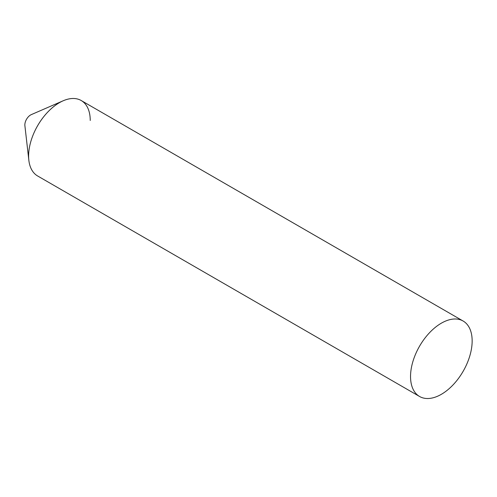 <?xml version="1.0" encoding="UTF-8"?>
<svg xmlns="http://www.w3.org/2000/svg" width="497" height="497" viewBox="0 0 497 497"><rect width="100%" height="100%" fill="white"/><g stroke="black" fill="none" stroke-linecap="round" stroke-linejoin="round"><path stroke-width="0.75" d="M463.129 321.025A43.568 25.154 120 0 0 429.557 332.698A43.568 25.154 120 0 0 410.541 376.54A43.568 25.154 120 0 0 419.561 396.482A43.568 25.154 120 0 0 453.134 384.808A43.568 25.154 120 0 0 472.15 340.967A43.568 25.154 120 0 0 463.129 321.025L81.204 100.524A43.568 25.154 120 0 0 47.637 112.198A43.568 25.154 120 0 0 28.615 156.039A43.568 25.154 -60 0 0 28.851 160.282L24.893 125.722A8.132 4.697 -60 0 1 24.85 124.933A8.132 4.697 -60 0 1 31.311 114.614L63.218 100.761A43.568 25.154 -60 0 1 90.23 120.467M419.561 396.482L37.642 175.981A43.568 25.154 120 0 1 28.615 156.039A43.568 25.154 -60 0 1 63.218 100.761"/></g></svg>
